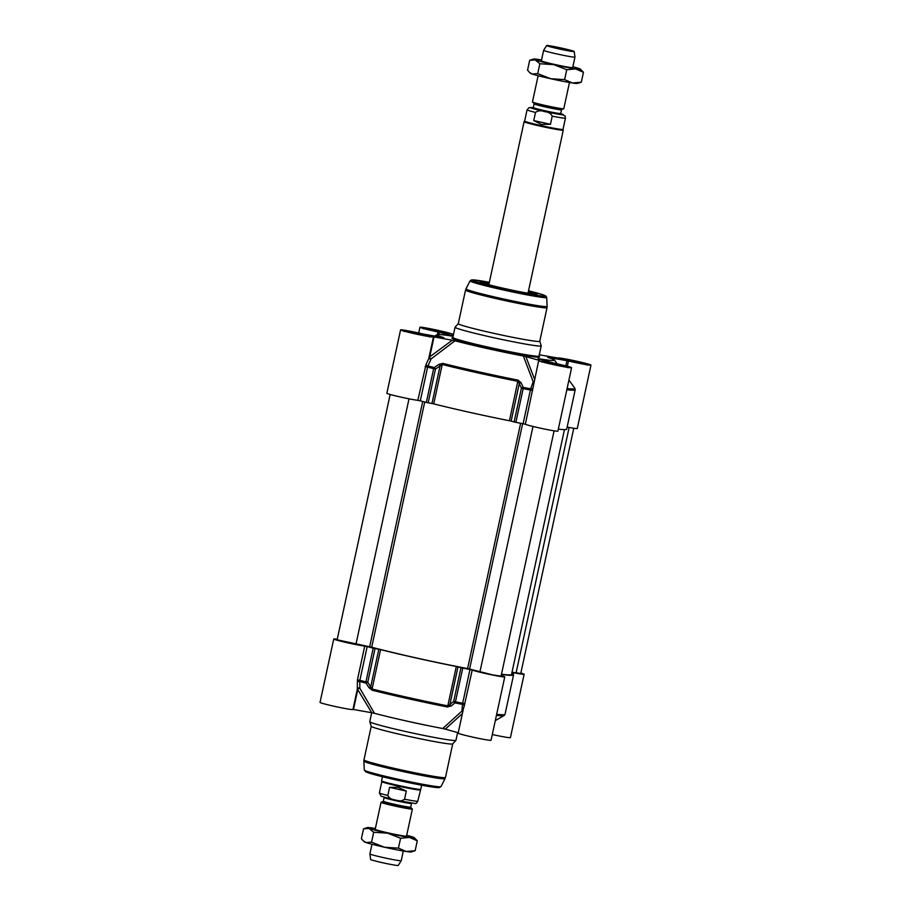 <?xml version="1.0" encoding="UTF-8"?>
<svg xmlns="http://www.w3.org/2000/svg" width="911" height="911" viewBox="0 0 911 911"><rect width="100%" height="100%" fill="white"/><g stroke="black" fill="none" stroke-linecap="round" stroke-linejoin="round"><path stroke-width="1.37" d="M428.853 358.399L426.086 364.332A1.606 1.059 -143.5 0 0 427.976 365.949L431.062 358.945L454.999 340.794A60.115 2.835 12.2 0 0 523.335 356.007L533.174 381.686L530.692 388.815A92.455 4.35 -167.8 0 1 523.233 387.38A1.606 0.865 155.4 0 0 521.411 388.2L514.111 421.941L515.877 422.34A92.979 4.384 12.2 0 0 523.108 423.74L525.34 424.275A16.831 0.797 12.2 0 0 543.081 428.739A16.831 0.797 12.2 0 0 557.896 431.142L571.596 367.748A16.831 0.797 -167.8 0 1 554.981 364.969A16.831 0.797 -167.8 0 1 538.686 360.631A16.831 0.797 -167.8 0 1 539.836 360.585L539.608 360.574M438.92 334.508L439.398 332.299L453.12 336.148M453.382 334.941L451.708 334.405A16.831 0.797 -167.8 0 0 452.847 334.371A16.831 0.797 -167.8 0 0 436.563 330.033A16.831 0.797 -167.8 0 0 419.948 327.254A16.831 0.797 -167.8 0 0 437.997 331.957L437.428 334.565M571.596 367.748A16.831 0.797 -167.8 0 0 553.546 363.034L538.082 358.638A60.115 2.835 12.2 0 0 554.48 360.039A60.115 2.835 12.2 0 0 547.67 357.34L566.961 360.688L565.833 365.88M428.967 357.875A1.606 1.355 -177.9 0 0 431.062 358.945A1.606 0.672 52.8 0 1 429.605 357.397L434.023 336.956L433.397 336.888A16.831 0.797 -167.8 0 1 433.477 337.002A16.831 0.797 -167.8 0 1 416.862 334.212A16.831 0.797 -167.8 0 1 400.578 329.884L386.868 393.279A16.831 0.797 12.2 0 0 399.269 396.74A16.831 0.797 12.2 0 0 417.853 400.35L420.301 400.851A92.979 4.384 12.2 0 0 426.348 402.411L428.159 402.81L435.458 369.069A1.606 0.626 -124.3 0 0 434.217 367.566A92.455 4.35 -167.8 0 1 427.976 365.949L427.601 367.122A92.979 4.384 12.2 0 0 433.647 368.67L426.348 402.411M514.111 421.941L511.139 421.133L519.27 383.554L521.411 388.2L523.176 388.61A92.979 4.384 12.2 0 0 530.396 389.999L523.108 423.74M515.877 422.34L523.176 388.61A1.606 0.615 -78.9 0 0 523.233 387.38L521.069 382.722L518.052 380.138A86.044 4.054 -167.8 0 1 442.769 363.375L438.851 364.411L434.217 367.566A1.606 0.968 104.2 0 0 433.647 368.67L435.458 369.069L440.093 365.926L431.962 403.505L428.159 402.81M566.836 389.76A86.568 4.077 12.2 0 0 575.194 389.794L566.676 429.183A86.568 4.077 -167.8 0 1 558.318 429.149M458.279 323.644L455.079 327.174A44.092 2.073 12.2 0 0 455.044 327.231A44.092 2.073 12.2 0 0 492.156 337.355A44.092 2.073 12.2 0 0 541.236 345.861A44.092 2.073 12.2 0 0 541.225 345.804L539.767 341.261L547.033 307.667A41.678 1.959 12.2 0 1 500.629 299.628A41.678 1.959 12.2 0 1 465.544 290.051L458.279 323.667A41.678 1.959 12.2 0 0 493.363 333.244A41.678 1.959 12.2 0 0 539.756 341.283M518.052 380.138L509.454 420.745A86.568 4.077 -167.8 0 1 433.716 403.88L442.222 364.491A86.568 4.077 12.2 0 0 517.972 381.356L519.27 383.554A1.606 0.865 155.2 0 1 521.069 382.722M489.253 282.809A29.175 1.378 12.2 0 0 480.131 281.92A29.175 1.378 12.2 0 0 508.338 289.368A29.175 1.378 12.2 0 0 537.103 294.242A29.175 1.378 12.2 0 0 528.426 291.281M528.175 292.442A28.059 1.321 -167.8 0 1 533.914 294.128M483.092 283.139A28.059 1.321 -167.8 0 1 489.002 283.981M558.147 358.114L539.301 354.789M400.578 329.884A16.831 0.797 -167.8 0 1 423.068 333.995L443.805 337.719M426.086 364.332L417.853 400.35M428.944 357.59L433.477 337.002M453.086 336.296A60.115 2.835 12.2 0 0 437.121 334.667A60.115 2.835 12.2 0 0 443.873 337.662L442.848 337.571M439.398 332.299L437.997 331.957M525.34 424.275L538.686 360.631M534.632 379.397L525.863 356.6L539.631 360.471M434.023 336.956L452.277 340.224L429.092 357.317M509.454 420.745L511.139 421.133M438.851 364.411A1.606 0.626 -124.1 0 1 440.093 365.926L442.222 364.491A1.606 0.9 104 0 1 442.769 363.375M431.962 403.505L433.716 403.88M454.999 340.794L452.277 340.224M532.969 388.132A1.606 1.15 -177.8 0 1 530.692 388.815L530.396 389.999L532.639 390.534M534.165 381.561A1.606 0.9 -21 0 1 533.174 381.686A1.606 1.275 -136.9 0 0 534.051 382.096M525.863 356.6L523.335 356.007M567.143 427.065A16.831 0.797 12.2 0 0 577.267 428.512L590.966 365.117A16.831 0.797 -167.8 0 1 568.475 361.007L566.961 360.688M558.136 358.103A16.831 0.797 -167.8 0 1 558.056 358A16.831 0.797 -167.8 0 1 574.682 360.779A16.831 0.797 -167.8 0 1 590.966 365.117M548.855 357.704L547.67 357.34M560.356 365.926A12.344 0.581 12.2 0 0 556.587 365.06A12.344 0.581 12.2 0 0 549.686 363.626M579.726 363.295A12.344 0.581 12.2 0 0 575.957 362.43A12.344 0.581 12.2 0 0 569.056 360.995M441.607 332.549A12.344 0.581 12.2 0 0 437.838 331.684A12.344 0.581 12.2 0 0 430.937 330.237M422.237 335.18A12.344 0.581 12.2 0 0 418.468 334.314A12.344 0.581 12.2 0 0 411.567 332.879M463.471 708.542L464.246 705.991A1.606 1.253 23.3 0 0 462.469 704.362L461.968 711.013L442.792 728.527A60.115 2.835 -167.8 0 1 374.455 713.313L359.856 688.283L359.754 681.496A92.455 4.35 12.2 0 0 365.994 683.102A1.606 0.729 -33.1 0 0 367.737 682.282L375.036 648.552L373.214 648.154A92.979 4.384 -167.8 0 1 367.167 646.594L364.719 646.093A16.831 0.797 -167.8 0 1 346.134 642.483A16.831 0.797 -167.8 0 1 333.733 639.021A16.831 0.797 -167.8 0 1 337.229 639.271M511.902 672.694A92.979 4.384 -167.8 0 1 513.303 673.161L512.665 674.094M511.834 672.978L512.87 673.161M501.175 675.586A16.831 0.797 -167.8 0 1 504.762 676.873A16.831 0.797 -167.8 0 1 489.947 674.482A16.831 0.797 -167.8 0 1 472.217 670.018L469.974 669.483A92.979 4.384 -167.8 0 1 462.754 668.082L460.977 667.683L453.689 701.424A1.606 0.957 51.3 0 0 455.01 702.916A92.455 4.35 12.2 0 0 462.469 704.362L462.674 703.224A92.979 4.384 -167.8 0 1 455.454 701.823L462.754 668.082M375.036 648.552L378.828 649.247L370.709 686.826L367.737 682.282L365.926 681.895A92.979 4.384 -167.8 0 1 359.879 680.335L367.167 646.594M373.214 648.154L365.926 681.895A1.606 0.968 104.2 0 0 365.994 683.102L368.966 687.646L372.109 690.219A86.044 4.054 12.2 0 0 447.381 706.982L451.184 705.957L455.01 702.916A1.606 0.615 -78.9 0 0 455.454 701.823L453.689 701.424L449.886 704.454L458.005 666.875L460.977 667.683M457.618 732.581L455.955 740.301A44.092 2.073 -167.8 0 1 455.921 740.347A44.092 2.073 -167.8 0 1 406.875 731.795A44.092 2.073 -167.8 0 1 369.775 721.717A44.092 2.073 -167.8 0 1 369.764 721.66L371.699 712.732M455.921 740.347L452.699 743.9A41.678 1.959 -167.8 0 1 406.317 735.815A41.678 1.959 -167.8 0 1 371.244 726.295L369.775 721.717M372.109 690.219A1.606 0.9 104 0 1 372.064 689.012L380.582 649.623A86.568 4.077 12.2 0 0 456.32 666.488L447.802 705.877A86.568 4.077 -167.8 0 1 372.064 689.012L370.709 686.826A1.606 0.729 -33.2 0 1 368.966 687.646M501.437 674.425A86.568 4.077 12.2 0 0 513.553 674.926A86.568 4.077 12.2 0 0 511.697 673.616M492.293 734.528A16.831 0.797 12.2 0 0 510.422 737.637L524.132 674.242A16.831 0.797 -167.8 0 1 511.971 672.398M520.853 673.047A16.831 0.797 -167.8 0 1 524.132 674.242M463.483 708.496L458.153 733.15A16.831 0.797 12.2 0 0 474.437 737.489A16.831 0.797 12.2 0 0 491.052 740.267L504.762 676.873M464.246 705.991L472.217 670.018M333.733 639.021L320.034 702.404A16.831 0.797 12.2 0 0 336.318 706.742A16.831 0.797 12.2 0 0 352.944 709.521L357.602 687.942M364.719 646.093L357.431 679.822L357.283 688.989M357.385 688.967L371.734 712.744L353.479 709.487L357.898 689.046A1.606 0.774 149.8 0 1 359.856 688.283A1.606 1.435 24.1 0 0 357.499 688.443M458.233 732.751L445.32 729.119L462.378 713.586M380.582 649.623L378.828 649.247M451.184 705.957A1.606 0.968 51.5 0 1 449.886 704.454L447.381 706.982M458.005 666.875L456.32 666.488M442.792 728.527L445.32 729.119M462.936 711.024A1.606 1.344 -22.9 0 0 461.968 711.013A1.606 0.991 -132.4 0 1 462.834 711.502M357.363 682.202A1.606 1.162 -14.4 0 1 359.754 681.496L359.879 680.335L357.431 679.822M371.734 712.744L374.455 713.313M564.456 429.616L511.515 674.482A84.484 3.974 -167.8 0 1 501.471 674.22M573.771 428.25L520.762 673.468L512.005 672.193M554.093 430.835L501.061 676.144L492.976 674.949L467.594 668.572A84.484 3.974 -167.8 0 1 371.699 647.22L337.116 639.795L390.147 394.474M410.907 807.693L412.341 808.991A16.034 0.752 -167.8 0 1 412.376 809.059A16.034 0.752 -167.8 0 1 394.531 805.973A16.034 0.752 -167.8 0 1 381.037 802.284A16.034 0.752 -167.8 0 1 381.105 802.238L382.95 801.646A14.348 0.672 12.2 0 0 394.964 804.994A14.348 0.672 12.2 0 0 410.907 807.693L410.747 807.146A14.029 0.66 -167.8 0 1 395.123 804.447A14.029 0.66 -167.8 0 1 383.326 801.224L382.95 801.646M389.578 787.355L398.096 787.298L406.306 791.078L404.552 799.22C402.036 801.099 399.052 801.384 395.602 800.04C391.924 799.79 389.327 798.275 387.824 795.497L389.578 787.355L406.306 791.078M420.21 789.917A19.643 0.922 -167.8 0 1 420.199 789.939A19.643 0.922 -167.8 0 1 398.346 786.125A19.643 0.922 -167.8 0 1 381.823 781.638A19.643 0.922 -167.8 0 1 381.823 781.615L379.386 792.877A19.643 0.922 -167.8 0 0 387.824 795.497M421.634 785.202L420.745 789.325A20.042 0.945 -167.8 0 1 420.734 789.347A20.042 0.945 -167.8 0 1 398.437 785.453A20.042 0.945 -167.8 0 1 381.572 780.875A20.042 0.945 -167.8 0 1 381.572 780.852L382.461 776.741M403.311 851.022L401.216 860.69A16.034 0.752 -167.8 0 1 401.216 860.701A16.034 0.752 -167.8 0 1 383.372 857.593A16.034 0.752 -167.8 0 1 369.877 853.926A16.034 0.752 -167.8 0 1 369.877 853.914L371.973 844.246M401.216 860.701L398.221 865.45A14.109 0.66 -167.8 0 1 382.518 862.717A14.109 0.66 -167.8 0 1 370.64 859.483L369.877 853.926M375.23 829.397A16.034 0.752 12.2 0 0 390.705 833.463A16.034 0.752 12.2 0 0 406.465 836.15M375.378 828.509A24.05 1.127 12.2 0 0 372.337 828.008A24.05 1.127 12.2 0 0 367.452 827.564A24.05 1.127 12.2 0 0 369.069 828.452A24.05 1.127 12.2 0 0 387.596 833.166A24.05 1.127 12.2 0 0 409.392 837.425A24.05 1.127 12.2 0 0 414.311 837.699A24.05 1.127 12.2 0 0 412.66 836.981A24.05 1.127 12.2 0 0 406.716 835.285M406.34 851.512A24.05 1.127 -167.8 0 1 384.556 847.253A24.05 1.127 -167.8 0 1 366.028 842.538A24.05 1.127 -167.8 0 1 364.377 841.832L363.33 840.887L366.028 842.538L371.563 842.163L384.556 847.253L398.449 848.141L406.34 851.512L415.154 850.692L411.225 851.956A24.05 1.127 -167.8 0 1 406.34 851.512M414.311 837.699L417.284 840.796L409.392 837.425L400.589 838.257L387.596 833.166L373.704 832.267L369.069 828.452L363.535 828.828L361.394 838.724L363.33 840.887M367.452 827.564L363.535 828.828M417.284 840.796L415.154 850.692M373.704 832.267L371.563 842.163M400.589 838.257L398.449 848.141M538.128 75.715L532.457 101.941A16.034 0.752 12.2 0 0 532.502 102.009A16.034 0.752 12.2 0 0 545.951 105.619A16.034 0.752 12.2 0 0 563.738 108.762A16.034 0.752 12.2 0 0 563.795 108.716L569.466 82.491M550.472 124.295L541.419 124.431L533.744 120.571L535.497 112.429C538.025 110.55 541.009 110.277 544.448 111.609C548.126 111.859 550.722 113.374 552.237 116.152L550.472 124.295L533.744 120.571M488.831 284.767L524.087 121.675A20.042 0.945 12.2 0 0 524.087 121.675L524.634 121.072A19.643 0.922 12.2 0 0 524.634 121.083A19.643 0.922 12.2 0 0 541.157 125.604A19.643 0.922 12.2 0 0 563.021 129.385A19.643 0.922 12.2 0 0 563.021 129.362L565.458 118.123L565.173 116.107L560.709 113.693A16.751 0.786 -167.8 0 1 560.629 114.558A16.751 0.786 -167.8 0 1 544.596 111.461A16.751 0.786 -167.8 0 1 533.208 107.76M524.087 121.675A20.042 0.945 12.2 0 0 540.963 126.287A20.042 0.945 12.2 0 0 563.271 130.148A20.042 0.945 12.2 0 0 563.26 130.125L563.021 129.373M546.623 45.55L543.628 50.299A16.034 0.752 12.2 0 0 543.628 50.31A16.034 0.752 12.2 0 0 557.111 54A16.034 0.752 12.2 0 0 574.966 57.086A16.034 0.752 12.2 0 0 574.966 57.074L574.203 51.517A14.109 0.66 12.2 0 0 562.326 48.283A14.109 0.66 12.2 0 0 546.623 45.55A14.109 0.66 12.2 0 0 558.489 48.807A14.109 0.66 12.2 0 0 574.203 51.517M541.396 60.878A16.034 0.752 12.2 0 0 556.86 64.932A16.034 0.752 12.2 0 0 572.632 67.63M541.533 59.978A24.05 1.127 12.2 0 0 538.492 59.488A24.05 1.127 12.2 0 0 533.618 59.044A24.05 1.127 12.2 0 0 535.235 59.932A24.05 1.127 12.2 0 0 553.763 64.635A24.05 1.127 12.2 0 0 575.547 68.906A24.05 1.127 12.2 0 0 580.466 69.168A24.05 1.127 12.2 0 0 578.815 68.462A24.05 1.127 12.2 0 0 572.871 66.754M572.507 82.992A24.05 1.127 -167.8 0 1 550.711 78.722A24.05 1.127 -167.8 0 1 532.183 74.019A24.05 1.127 -167.8 0 1 530.532 73.301L529.485 72.368L532.183 74.019L537.729 73.632L550.711 78.722L564.604 79.621L572.507 82.992L581.309 82.172L577.38 83.436A24.05 1.127 -167.8 0 1 572.507 82.992M580.466 69.168L583.45 72.276L575.547 68.906L566.744 69.726L553.763 64.635L539.87 63.747L535.235 59.932L529.69 60.308L527.549 70.204L529.485 72.368M533.618 59.044L529.69 60.308M583.45 72.276L581.309 82.172M539.87 63.747L537.729 73.632M566.744 69.726L564.604 79.621M420.301 400.851L427.601 367.122L425.152 366.609M470.076 280.873A39.196 1.845 12.2 0 0 503.054 289.903A39.196 1.845 12.2 0 0 546.691 297.441L545.894 296.041L542.91 294.743L528.539 290.791A37.647 1.776 12.2 0 1 543.127 296.098A37.647 1.776 12.2 0 1 503.521 288.719A37.647 1.776 12.2 0 1 472.615 280.622A37.647 1.776 12.2 0 1 489.366 282.319L471.465 279.916L470.076 280.873L465.976 288.844A41.519 1.959 12.2 0 0 500.913 298.409A41.519 1.959 12.2 0 0 547.135 306.392L547.033 307.667M567.337 366.279L568.475 361.007M568.931 380.069L574.864 388.291A86.044 4.054 -167.8 0 1 567.097 388.541M576.401 361.303A13.87 0.649 12.2 0 0 561.95 359.093A13.87 0.649 12.2 0 0 585.192 364.275A13.87 0.649 12.2 0 0 576.401 361.303M564.239 359.777A13.061 0.615 -167.8 0 1 576.116 362.1A13.061 0.615 -167.8 0 1 584.6 364.184M418.912 333.187A13.87 0.649 12.2 0 0 404.461 330.978A13.87 0.649 12.2 0 0 427.714 336.159A13.87 0.649 12.2 0 0 418.912 333.187M406.761 331.661A13.061 0.615 -167.8 0 1 418.639 333.984A13.061 0.615 -167.8 0 1 427.122 336.068M438.282 330.556A13.87 0.649 12.2 0 0 423.831 328.347A13.87 0.649 12.2 0 0 447.085 333.528A13.87 0.649 12.2 0 0 438.282 330.556M426.132 329.03A13.061 0.615 -167.8 0 1 438.009 331.353A13.061 0.615 -167.8 0 1 446.492 333.426M557.031 363.933A13.87 0.649 12.2 0 0 542.58 361.724A13.87 0.649 12.2 0 0 565.822 366.905A13.87 0.649 12.2 0 0 557.031 363.933M544.869 362.407A13.061 0.615 -167.8 0 1 556.746 364.73A13.061 0.615 -167.8 0 1 565.23 366.814M538.481 356.235L539.164 356.6L539.027 356.03A44.092 2.073 -167.8 0 1 489.959 347.535A44.092 2.073 -167.8 0 1 452.847 337.4L455.044 327.231M453.245 337.799A44.89 2.118 12.2 0 0 489.674 348.332A44.89 2.118 12.2 0 0 538.515 356.235M486.155 284.038L488.9 284.471A27.74 1.31 12.2 0 0 486.167 284.038M530.737 293.672A27.74 1.31 12.2 0 0 528.073 292.943L530.749 293.684M469.974 669.483L462.674 703.224L464.917 703.759M452.721 743.877L445.456 777.47A41.678 1.959 -167.8 0 1 399.052 769.431A41.678 1.959 -167.8 0 1 363.967 759.854L371.232 726.261M437.884 786.683A37.647 1.776 -167.8 0 1 397.253 780.192L372.2 774.043L365.892 771.936L364.309 770.08A39.196 1.845 -167.8 0 0 397.298 779.064A39.196 1.845 -167.8 0 0 440.924 786.648L445.024 778.677A41.519 1.959 -167.8 0 1 398.813 770.638A41.519 1.959 -167.8 0 1 363.865 761.129L363.967 759.854M440.924 786.648L439.091 787.662L436.369 787.537L397.253 780.192A37.647 1.776 -167.8 0 1 367.065 771.378M513.553 674.926L505.036 714.315A86.568 4.077 -167.8 0 1 496.677 714.281M496.438 715.386A86.044 4.054 12.2 0 0 504.102 715.545L505.036 714.315M397.959 719.064A44.092 2.073 12.2 0 0 409.073 721.614A44.092 2.073 12.2 0 0 431.347 726.283M569.147 427.453L516.082 672.91M409.016 398.824L355.939 644.328M422.704 401.478L369.661 646.776M424.72 402.002L371.699 647.22M520.625 423.262L467.594 668.572M522.629 423.649L469.575 669.016M532.992 426.45L479.926 671.931M383.941 796.943L384.123 797.512A14.029 0.66 12.2 0 0 395.932 800.735A14.029 0.66 12.2 0 0 411.544 803.445L410.747 807.146M420.734 789.347L417.773 801.179A19.643 0.922 -167.8 0 1 404.552 799.22M545.905 107.077A14.029 0.66 12.2 0 0 561.518 109.775L561.893 109.354A14.348 0.672 -167.8 0 1 545.974 106.541A14.348 0.672 -167.8 0 1 533.937 103.307L534.097 103.854A14.029 0.66 12.2 0 0 545.905 107.077M561.518 109.775L560.72 113.488A14.029 0.66 -167.8 0 1 545.097 110.789A14.029 0.66 -167.8 0 1 533.299 107.555L534.097 103.854M534.609 108.136A14.667 0.695 12.2 0 0 544.88 111.427A14.667 0.695 12.2 0 0 558.762 114.114A14.667 0.695 12.2 0 0 559.286 113.476M524.634 121.083L527.07 109.821A19.643 0.922 12.2 0 0 535.497 112.429M552.237 116.152A19.643 0.922 12.2 0 0 565.458 118.123M465.976 288.844L465.544 290.051M546.691 297.441L547.135 306.392M418.707 332.993L419.948 327.254M437.121 334.667L434.627 336.102M554.48 360.039L557.213 363.831M574.864 388.291L575.194 389.794M587.117 365.106L587.663 364.537L561.313 358.843L561.575 359.583M429.628 336.99L430.174 336.421L403.824 330.727L404.085 331.467M448.998 334.36L449.544 333.79L423.194 328.085L423.456 328.837M567.747 367.737L568.293 367.167L541.943 361.473L542.204 362.214M539.027 356.03L541.236 345.861M452.847 337.4L452.494 337.856L453.268 337.81M445.024 778.677L445.456 777.47M364.309 770.08L363.865 761.129M495.311 720.578L504.102 715.545M513.417 673.218L513.155 674.391M384.123 797.512L383.326 801.224M417.773 801.179C416.657 803.138 415.803 803.912 415.2 803.502L395.681 800.154L381.14 796.271L379.386 792.877M381.823 781.638L381.572 780.875M381.037 802.284L375.013 830.16M412.376 809.059L406.352 836.936M561.893 109.354L563.738 108.762M533.937 103.307L532.502 102.009M560.72 113.488L559.263 113.476M534.62 108.147L532.889 107.999L533.299 107.555M533.22 107.749L529.04 107.646L527.07 109.821M528.004 293.228L563.271 130.148M572.518 68.405L574.966 57.086M541.18 61.629L543.628 50.31"/></g></svg>
